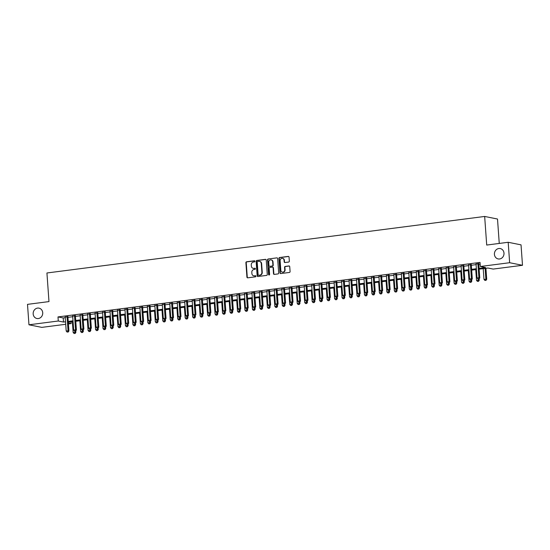 <?xml version="1.0" encoding="UTF-8"?>
<svg xmlns="http://www.w3.org/2000/svg" width="550" height="550" viewBox="0 0 550 550"><rect width="100%" height="100%" fill="white"/><g stroke="black" fill="none" stroke-linecap="round" stroke-linejoin="round"><path stroke-width="0.82" d="M254.918 261.278A0.571 0.516 -78.7 0 0 254.361 260.782L246.572 261.786A0.811 0.736 -78.7 0 0 245.898 262.687L246.929 277.124A0.811 0.736 -78.7 0 0 247.72 277.832L255.516 276.822A0.571 0.516 -78.7 0 0 255.434 275.701L254.423 275.832A2.592 2.344 -78.7 0 1 251.893 273.57L251.811 272.367A2.592 2.344 -78.7 0 1 253.969 269.493L254.98 269.363A0.571 0.516 -78.7 0 0 254.897 268.242L253.887 268.373A2.592 2.344 -78.7 0 1 251.357 266.111L251.274 264.907A2.592 2.344 -78.7 0 1 253.433 262.034L254.444 261.903A0.571 0.516 -78.7 0 0 254.918 261.278M494.422 254.368A5.287 4.771 -78.7 0 0 498.169 258.933A5.287 4.771 -78.7 0 0 503.986 253.131A5.287 4.771 -78.7 0 0 500.246 248.566A5.287 4.771 -78.7 0 0 494.422 254.368M33.165 313.94A5.287 4.771 -78.7 0 0 36.905 318.505A5.287 4.771 -78.7 0 0 42.721 312.709A5.287 4.771 -78.7 0 0 38.981 308.144A5.287 4.771 -78.7 0 0 33.165 313.94M288.661 262.061A0.811 0.736 -78.7 0 0 289.334 261.161L289.046 257.111A0.811 0.736 -78.7 0 0 288.255 256.403L279.606 257.524A0.811 0.736 -78.7 0 0 278.926 258.418L279.964 272.855A0.811 0.736 -78.7 0 0 280.754 273.563L289.403 272.449A0.811 0.736 -78.7 0 0 290.084 271.549L289.733 266.654A0.811 0.736 -78.7 0 0 288.942 265.952L285.237 266.427A0.811 0.736 -78.7 0 0 284.563 267.327L284.735 269.754A2.166 1.959 -78.7 0 1 282.349 272.133A2.166 1.959 -78.7 0 1 280.816 270.256L280.129 260.755A2.166 1.959 -78.7 0 1 282.521 258.369A2.166 1.959 -78.7 0 1 284.054 260.246L284.171 261.827A0.811 0.736 -78.7 0 0 284.962 262.536L288.661 262.061M65.711 324.287L41.814 327.374L28.964 324.796L27.5 304.363L48.977 301.593L46.929 272.986L484.66 216.452L486.709 245.053L508.186 242.282L509.651 262.714L522.5 265.293L493.178 269.074L487.974 268.029L479.146 269.17M28.964 324.796L58.286 321.007L63.491 322.053L65.532 321.791M479.091 268.379L485.54 267.541L480.329 266.496L480.04 262.412L57.991 316.924L58.286 321.007M480.329 266.496L509.651 262.714M266.241 260.054A0.811 0.736 -78.7 0 0 265.451 259.346L256.802 260.466A0.811 0.736 -78.7 0 0 256.128 261.36L257.159 275.804A0.811 0.736 -78.7 0 0 257.95 276.512L266.606 275.392A0.811 0.736 -78.7 0 0 267.279 274.498L266.241 260.054M268.201 258.995L276.856 257.874A0.811 0.736 -78.7 0 1 277.647 258.582L278.678 273.02A0.811 0.736 -78.7 0 1 278.004 273.921L274.299 274.395A0.811 0.736 -78.7 0 1 273.508 273.694L273.089 267.836A0.811 0.736 -78.7 0 0 272.298 267.128L269.844 267.444A0.811 0.736 -78.7 0 0 269.17 268.338L269.603 274.436A0.571 0.516 -78.7 0 1 268.579 274.574L267.527 259.889A0.811 0.736 -78.7 0 1 268.201 258.995L276.856 257.874M67.911 316.759L65.196 317.109M75.384 315.789L72.669 316.14M82.851 314.827L80.135 315.178M90.324 313.864L87.608 314.215M97.79 312.895L95.074 313.246M105.263 311.933L102.547 312.283M112.729 310.97L110.014 311.321M120.203 310.001L117.487 310.351M127.669 309.038L124.96 309.389M135.142 308.076L132.426 308.426M142.615 307.106L139.899 307.457M150.081 306.144L147.366 306.494M157.554 305.181L154.839 305.532M165.021 304.212L162.305 304.562M172.494 303.249L169.778 303.6M179.96 302.287L177.244 302.637M187.433 301.317L184.718 301.668M194.899 300.355L192.184 300.706M202.373 299.393L199.657 299.743M209.839 298.423L207.123 298.774M217.312 297.461L214.596 297.811M224.778 296.498L222.062 296.849M232.251 295.529L229.536 295.879M239.718 294.566L237.002 294.917M247.191 293.604L244.475 293.954M254.657 292.634L251.941 292.985M262.13 291.672L259.414 292.022M269.596 290.709L266.881 291.06M277.069 289.74L274.354 290.097M284.536 288.778L281.82 289.128M292.009 287.815L289.293 288.166M299.475 286.853L296.766 287.203M306.948 285.883L304.232 286.234M314.421 284.921L311.706 285.271M321.887 283.958L319.172 284.309M329.361 282.989L326.645 283.339M336.827 282.026L334.111 282.377M344.3 281.064L341.584 281.414M351.766 280.094L349.051 280.445M359.239 279.132L356.524 279.482M366.706 278.169L363.99 278.52M374.179 277.2L371.463 277.551M381.645 276.238L378.929 276.588M389.118 275.275L386.402 275.626M396.584 274.306L393.869 274.656M404.058 273.343L401.342 273.694M411.524 272.381L408.808 272.731M418.997 271.411L416.281 271.762M426.463 270.449L423.748 270.799M433.936 269.486L431.221 269.837M441.402 268.517L438.687 268.868M448.876 267.554L446.16 267.905M456.342 266.592L453.626 266.942M463.815 265.623L461.099 265.973M471.288 264.66L468.572 265.011M57.991 316.924L63.202 317.969L65.244 317.701M67.959 317.35L72.71 316.738M75.426 316.387L80.183 315.776M82.899 315.425L87.649 314.806M90.365 314.456L95.123 313.844M97.838 313.493L102.589 312.881M105.304 312.531L110.062 311.912M112.777 311.561L117.528 310.949M120.244 310.599L125.001 309.987M127.717 309.636L132.468 309.018M135.183 308.667L139.941 308.055M142.656 307.704L147.407 307.093M150.123 306.742L154.88 306.123M157.596 305.772L162.346 305.161M165.062 304.81L169.819 304.198M172.535 303.847L177.286 303.229M180.001 302.878L184.759 302.266M187.474 301.916L192.225 301.304M194.941 300.953L199.698 300.334M202.414 299.984L207.164 299.372M209.88 299.021L214.637 298.409M217.353 298.059L222.111 297.44M224.819 297.089L229.577 296.478M232.292 296.127L237.05 295.515M239.766 295.164L244.516 294.546M247.232 294.195L251.989 293.583M254.705 293.232L259.456 292.621M262.171 292.27L266.929 291.651M269.644 291.301L274.395 290.689M277.111 290.338L281.868 289.726M284.584 289.376L289.334 288.757M292.05 288.406L296.808 287.794M299.523 287.444L304.274 286.832M306.989 286.481L311.747 285.869M314.462 285.512L319.213 284.9M321.929 284.549L326.686 283.938M329.402 283.587L334.153 282.975M336.868 282.624L341.626 282.006M344.341 281.655L349.092 281.043M351.808 280.692L356.565 280.081M359.281 279.73L364.031 279.111M366.747 278.761L371.504 278.149M374.22 277.798L378.971 277.186M381.686 276.836L386.444 276.217M389.159 275.866L393.917 275.254M396.626 274.904L401.383 274.292M404.099 273.941L408.856 273.322M411.572 272.972L416.322 272.36M419.038 272.009L423.796 271.397M426.511 271.047L431.262 270.428M433.978 270.077L438.735 269.466M441.451 269.115L446.201 268.503M448.917 268.153L453.674 267.534M456.39 267.183L461.141 266.571M463.856 266.221L468.614 265.609M471.329 265.258L476.08 264.639M478.796 264.289L480.157 264.117M478.754 263.697L476.039 264.048M499.256 243.437L497.509 219.031L484.66 216.452M508.186 242.282L521.036 244.86L522.5 265.293M71.012 321.881L71.136 323.586L68.427 323.936M68.365 323.029L71.136 323.586M476.431 269.521L471.68 270.132M468.964 270.483L464.207 271.102M461.491 271.452L456.741 272.064M454.025 272.415L449.268 273.027M446.552 273.377L441.801 273.996M439.086 274.347L434.328 274.959M431.612 275.309L426.855 275.921M424.139 276.272L419.389 276.891M416.673 277.241L411.916 277.853M409.2 278.204L404.449 278.816M401.734 279.166L396.976 279.785M394.261 280.136L389.51 280.748M386.794 281.098L382.037 281.71M379.321 282.061L374.571 282.679M371.855 283.03L367.098 283.642M364.382 283.993L359.631 284.604M356.916 284.955L352.158 285.574M349.442 285.924L344.692 286.536M341.976 286.887L337.219 287.499M334.503 287.849L329.752 288.468M327.037 288.819L322.279 289.431M319.564 289.781L314.813 290.393M312.097 290.744L307.34 291.363M304.624 291.713L299.874 292.325M297.158 292.676L292.401 293.288M289.685 293.638L284.934 294.257M282.219 294.607L277.461 295.219M274.746 295.57L269.995 296.182M267.279 296.532L262.522 297.151M259.806 297.502L255.049 298.114M252.333 298.464L247.583 299.076M244.867 299.427L240.109 300.046M237.394 300.396L232.643 301.008M229.928 301.359L225.17 301.971M222.454 302.321L217.704 302.94M214.988 303.291L210.231 303.903M207.515 304.253L202.764 304.865M200.049 305.216L195.291 305.834M192.576 306.185L187.825 306.797M185.109 307.147L180.352 307.759M177.636 308.11L172.886 308.729M170.17 309.079L165.412 309.691M162.697 310.042L157.946 310.654M155.231 311.004L150.473 311.623M147.757 311.974L143.007 312.586M140.291 312.936L135.534 313.548M132.818 313.899L128.067 314.518M125.352 314.868L120.594 315.48M117.879 315.831L113.128 316.442M110.412 316.793L105.655 317.412M102.939 317.762L98.182 318.374M95.473 318.725L90.716 319.337M88 319.688L83.242 320.306M80.527 320.657L75.776 321.269M73.061 321.619L68.303 322.231M68.248 321.441L73.006 320.822M75.721 320.471L80.472 319.859M83.188 319.509L87.945 318.897M90.661 318.546L95.411 317.928M98.127 317.577L102.884 316.965M105.6 316.614L110.351 316.002M113.066 315.652L117.824 315.033M120.539 314.683L125.29 314.071M128.006 313.72L132.763 313.108M135.479 312.757L140.229 312.139M142.945 311.788L147.703 311.176M150.418 310.826L155.169 310.214M157.884 309.863L162.642 309.244M165.358 308.894L170.108 308.282M172.824 307.931L177.581 307.319M180.297 306.969L185.048 306.35M187.763 305.999L192.521 305.387M195.236 305.037L199.994 304.425M202.709 304.074L207.46 303.456M210.176 303.105L214.933 302.493M217.649 302.143L222.399 301.531M225.115 301.18L229.873 300.561M232.588 300.211L237.339 299.599M240.054 299.248L244.812 298.636M247.528 298.286L252.278 297.674M254.994 297.316L259.751 296.704M262.467 296.354L267.218 295.742M269.933 295.391L274.691 294.779M277.406 294.429L282.157 293.81M284.873 293.459L289.63 292.847M292.346 292.497L297.096 291.885M299.812 291.534L304.569 290.916M307.285 290.565L312.036 289.953M314.751 289.603L319.509 288.991M322.224 288.64L326.975 288.021M329.691 287.671L334.448 287.059M337.164 286.708L341.914 286.096M344.63 285.746L349.387 285.127M352.103 284.776L356.861 284.164M359.569 283.814L364.327 283.202M367.043 282.851L371.8 282.232M374.516 281.882L379.266 281.27M381.982 280.919L386.739 280.308M389.455 279.957L394.206 279.338M396.921 278.988L401.679 278.376M404.394 278.025L409.145 277.413M411.861 277.062L416.618 276.444M419.334 276.093L424.084 275.481M426.8 275.131L431.558 274.519M434.273 274.168L439.024 273.549M441.739 273.199L446.497 272.587M449.212 272.236L453.963 271.624M456.679 271.274L461.436 270.655M464.152 270.304L468.902 269.692M471.618 269.342L476.376 268.73M63.202 317.969L63.491 322.053M253.371 268.373A2.592 2.344 -78.7 0 0 254.238 268.441L253.887 268.373M255.214 268.317L254.238 268.441M253.907 275.839A2.592 2.344 -78.7 0 0 254.774 275.901L254.423 275.832M255.75 275.777L254.774 275.901M254.678 260.851L246.923 261.855A0.811 0.736 -78.7 0 0 246.242 262.756L247.28 277.193A0.811 0.736 -78.7 0 0 247.686 277.832M265.836 259.414A0.811 0.736 -78.7 0 0 265.801 259.421L257.146 260.535A0.811 0.736 -78.7 0 0 256.472 261.436L257.51 275.873A0.811 0.736 -78.7 0 0 257.916 276.512M257.689 261.484A0.571 0.516 -78.7 0 0 257.214 262.116L258.122 274.787A0.571 0.516 -78.7 0 0 258.679 275.282L259.738 275.144A2.592 2.344 -78.7 0 0 261.903 272.278L261.284 263.615A2.592 2.344 -78.7 0 0 258.754 261.346L257.689 261.484M258.734 275.296A0.571 0.516 -78.7 0 0 259.022 275.351L258.679 275.282M259.621 261.415A2.592 2.344 -78.7 0 1 261.628 263.684L262.247 272.346A2.592 2.344 -78.7 0 1 260.088 275.213L259.022 275.351M272.683 267.19A0.811 0.736 -78.7 0 1 273.439 267.905L273.859 273.762A0.811 0.736 -78.7 0 0 274.264 274.402M268.551 259.064A0.811 0.736 -78.7 0 0 267.877 259.957L268.929 274.643A0.571 0.516 -78.7 0 0 269.163 275.062M272.656 261.759A2.166 1.959 -78.7 0 0 271.123 259.882A2.166 1.959 -78.7 0 0 268.73 262.268L268.971 265.616A0.811 0.736 -78.7 0 0 269.761 266.324L272.222 266.007A0.811 0.736 -78.7 0 0 272.896 265.107L272.656 261.759L273.006 261.827A2.166 1.959 -78.7 0 0 271.294 259.93M269.727 266.324A0.811 0.736 -78.7 0 0 270.112 266.393L269.761 266.324M273.006 261.827L273.24 265.176A0.811 0.736 -78.7 0 1 272.566 266.076L270.112 266.393M282.693 258.418A2.166 1.959 -78.7 0 1 284.405 260.315L284.515 261.896A0.811 0.736 -78.7 0 0 284.921 262.543M282.521 272.154A2.166 1.959 -78.7 0 0 285.086 269.823L284.735 269.754M289.327 266.014A0.811 0.736 -78.7 0 0 289.286 266.021L285.587 266.496A0.811 0.736 -78.7 0 0 284.907 267.396L285.086 269.823M288.64 256.472A0.811 0.736 -78.7 0 0 288.606 256.472L279.95 257.593A0.811 0.736 -78.7 0 0 279.276 258.486L280.308 272.924A0.811 0.736 -78.7 0 0 280.713 273.57M72.373 321.709L73.143 332.434L75.879 332.372L75.776 330.921M74.786 333.382L74.037 333.479L75.137 333.451L74.938 331.189M74.037 333.479L73.143 332.434M75.879 332.372L75.137 333.451M67.045 316.58L68.062 330.804L66.199 331.045L65.175 316.821M67.891 316.47L68.936 330.976L68.062 330.804L67.843 331.987L67.093 332.083L67.843 331.987M68.186 332.062L68.936 330.976M66.199 331.045L67.093 332.083M79.846 320.739L80.616 331.471L83.346 331.403L83.242 329.959M82.259 332.42L81.51 332.516L82.603 332.489L82.411 330.22M81.51 332.516L80.616 331.471M83.346 331.403L82.603 332.489M87.312 319.777L88.083 330.509L90.819 330.44L90.716 328.996M89.726 331.451L88.983 331.547L90.076 331.526L89.877 329.257M88.983 331.547L88.083 330.509M90.819 330.44L90.076 331.526M94.786 318.814L95.556 329.539L98.292 329.478L98.182 328.027M97.199 330.488L96.449 330.584L97.542 330.557L97.35 328.295M96.449 330.584L95.556 329.539M98.292 329.478L97.542 330.557M102.252 317.845L103.022 328.577L105.758 328.508L105.655 327.064M104.665 329.526L103.922 329.622L105.016 329.594L104.816 327.326M103.922 329.622L103.022 328.577M105.758 328.508L105.016 329.594M74.518 315.618L75.536 329.835L73.666 330.082L72.648 315.858M75.364 315.507L76.402 330.014L75.536 329.835L75.309 331.024L74.566 331.121L75.309 331.024M75.659 331.093L76.402 330.014M73.666 330.082L74.566 331.121M81.984 314.655L83.002 328.873L81.139 329.113L80.114 314.896M82.83 314.545L83.875 329.044L83.002 328.873L82.782 330.062L82.032 330.158L82.782 330.062M83.126 330.131L83.875 329.044M81.139 329.113L82.032 330.158M89.458 313.686L90.475 327.91L88.605 328.151L87.588 313.926M90.303 313.576L91.341 328.082L90.475 327.91L90.248 329.093L89.506 329.189L90.248 329.093M90.599 329.168L91.341 328.082M88.605 328.151L89.506 329.189M96.924 312.723L97.941 326.941L96.078 327.188L95.054 312.964M97.769 312.613L98.814 327.119L97.941 326.941L97.721 328.13L96.972 328.226L97.721 328.13M98.065 328.199L98.814 327.119M96.078 327.188L96.972 328.226M109.725 316.882L110.495 327.614L113.231 327.546L113.128 326.102M112.138 328.556L111.389 328.653L112.482 328.632L112.289 326.363M111.389 328.653L110.495 327.614M113.231 327.546L112.482 328.632M104.397 311.761L105.414 325.978L103.544 326.219L102.527 312.001M105.243 311.651L106.281 326.15L105.414 325.978L105.188 327.168L104.445 327.264L105.188 327.168M105.538 327.236L106.281 326.15M103.544 326.219L104.445 327.264M117.191 315.92L117.961 326.645L120.698 326.583L120.594 325.132M119.604 327.594L118.862 327.69L119.955 327.663L119.756 325.401M118.862 327.69L117.961 326.645M120.698 326.583L119.955 327.663M111.863 310.791L112.881 325.016L111.017 325.256L110 311.032M112.709 310.681L113.754 325.188L112.881 325.016L112.661 326.198L111.911 326.294L112.661 326.198M113.004 326.274L113.754 325.188M111.017 325.256L111.911 326.294M124.664 314.957L125.434 325.683L128.171 325.614L128.067 324.17M127.078 326.631L126.328 326.728L127.421 326.7L127.229 324.431M126.328 326.728L125.434 325.683M128.171 325.614L127.421 326.7M119.336 309.829L120.354 324.046L118.484 324.294L117.466 310.069M120.182 309.719L121.22 324.225L120.354 324.046L120.127 325.236L119.384 325.332L120.127 325.236M120.478 325.304L121.22 324.225M118.484 324.294L119.384 325.332M132.131 313.988L132.901 324.72L135.637 324.651L135.534 323.207M134.544 325.662L133.801 325.758L134.894 325.738L134.695 323.469L135.417 323.379L134.667 323.476M133.801 325.758L132.901 324.72M135.637 324.651L134.894 325.738M126.802 308.866L127.82 323.084L125.957 323.324L124.939 309.107M127.655 308.756L128.693 323.256L127.82 323.084L127.6 324.273L126.851 324.369L127.6 324.273M127.944 324.342L128.693 323.256M125.957 323.324L126.851 324.369M139.604 313.026L140.374 323.757L143.11 323.689L143.007 322.238M142.017 324.699L141.267 324.796L142.361 324.768L142.168 322.506M141.267 324.796L140.374 323.757M143.11 323.689L142.361 324.768M134.276 307.897L135.293 322.121L133.423 322.362L132.406 308.144M135.121 307.787L136.159 322.293L135.293 322.121L135.066 323.304M135.417 323.379L136.159 322.293M133.423 322.362L134.324 323.4M147.07 312.063L147.84 322.788L150.576 322.719L150.473 321.276M149.483 323.737L148.741 323.833L149.834 323.806L149.634 321.537M148.741 323.833L147.84 322.788M150.576 322.719L149.834 323.806M141.742 306.934L142.759 321.152L140.896 321.399L139.879 307.175M142.594 306.824L143.632 321.331L142.759 321.152L142.539 322.341L141.79 322.438L142.539 322.341M142.883 322.41L143.632 321.331M140.896 321.399L141.79 322.438M154.543 311.094L155.313 321.826L158.049 321.757L157.946 320.313M156.956 322.768L156.207 322.864L157.3 322.843L157.108 320.574L157.829 320.485L157.08 320.581M156.207 322.864L155.313 321.826M158.049 321.757L157.3 322.843M149.215 305.972L150.233 320.189L148.363 320.43L147.345 306.212M150.061 305.862L151.099 320.361L150.233 320.189L150.006 321.379L149.263 321.475L150.006 321.379M150.356 321.447L151.099 320.361M148.363 320.43L149.263 321.475M162.009 310.131L162.779 320.863L165.516 320.794L165.412 319.344M164.422 321.805L163.68 321.901L164.773 321.874L164.574 319.612M163.68 321.901L162.779 320.863M165.516 320.794L164.773 321.874M156.681 305.002L157.706 319.227L155.836 319.468L154.818 305.25M157.534 304.899L158.572 319.399L157.706 319.227L157.479 320.409M157.829 320.485L158.572 319.399M155.836 319.468L156.729 320.512M164.154 304.04L165.172 318.257L163.302 318.505L162.284 304.281M165 303.93L166.038 318.436L165.172 318.257L164.952 319.447L164.203 319.543L164.952 319.447M165.296 319.516L166.038 318.436M163.302 318.505L164.203 319.543M171.621 303.077L172.645 317.295L170.775 317.536L169.757 303.318M172.473 302.968L173.511 317.467L172.645 317.295L172.418 318.484L171.669 318.581L172.418 318.484M172.769 318.553L173.511 317.467M170.775 317.536L171.669 318.581M169.483 309.169L170.252 319.894L172.989 319.825L172.886 318.381M171.896 320.843L171.146 320.939L172.239 320.911L172.047 318.643M171.146 320.939L170.252 319.894M172.989 319.825L172.239 320.911M176.949 308.199L177.719 318.931L180.455 318.863L180.352 317.419M179.362 319.873L178.619 319.969L179.712 319.949L179.513 317.68M178.619 319.969L177.719 318.931M180.455 318.863L179.712 319.949M184.422 307.237L185.192 317.969L187.928 317.9L187.825 316.449M186.835 318.911L186.086 319.007L187.186 318.979L186.986 316.718M186.086 319.007L185.192 317.969M187.928 317.9L187.186 318.979M179.094 302.108L180.111 316.332L178.241 316.573L177.224 302.356M179.939 302.005L180.978 316.504L180.111 316.332L179.891 317.515L179.142 317.618L179.891 317.515M180.235 317.591L180.978 316.504M178.241 316.573L179.142 317.618M191.895 306.274L192.658 316.999L195.394 316.931L195.291 315.487M194.308 317.948L193.559 318.044L194.652 318.017L194.459 315.748M193.559 318.044L192.658 316.999M195.394 316.931L194.652 318.017M186.56 301.146L187.584 315.37L185.714 315.611L184.697 301.386M187.413 301.036L188.451 315.542L187.584 315.37L187.357 316.553L186.608 316.649L187.357 316.553M187.708 316.621L188.451 315.542M185.714 315.611L186.608 316.649M199.361 305.305L200.131 316.037L202.867 315.968L202.764 314.524M201.774 316.979L201.025 317.075L202.125 317.054L201.926 314.786M201.025 317.075L200.131 316.037M202.867 315.968L202.125 317.054M194.033 300.183L195.051 314.401L193.188 314.641L192.163 300.424M194.879 300.073L195.917 314.579L195.051 314.401L194.831 315.59L194.081 315.686L194.831 315.59M195.174 315.659L195.917 314.579M193.188 314.641L194.081 315.686M206.834 304.343L207.597 315.074L210.334 315.006L210.231 313.555M209.248 316.016L208.498 316.113L209.591 316.085L209.399 313.823M208.498 316.113L207.597 315.074M210.334 315.006L209.591 316.085M201.499 299.214L202.524 313.438L200.654 313.679L199.636 299.461M202.352 299.111L203.39 313.61L202.524 313.438L202.297 314.627L201.548 314.724L202.297 314.627M202.647 314.696L203.39 313.61M200.654 313.679L201.548 314.724M214.301 303.38L215.071 314.105L217.807 314.036L217.704 312.593M216.714 315.054L215.964 315.15L217.064 315.123L216.865 312.854M215.964 315.15L215.071 314.105M217.807 314.036L217.064 315.123M208.972 298.251L209.99 312.476L208.127 312.716L207.103 298.492M209.818 298.141L210.856 312.647L209.99 312.476L209.77 313.658L209.021 313.754L209.77 313.658M210.114 313.727L210.856 312.647M208.127 312.716L209.021 313.754M221.774 302.411L222.537 313.143L225.273 313.074L225.17 311.63M224.187 314.084L223.438 314.181L224.531 314.16L224.338 311.891M223.438 314.181L222.537 313.143M225.273 313.074L224.531 314.16M216.439 297.289L217.463 311.506L215.593 311.747L214.576 297.529M217.291 297.179L218.329 311.685L217.463 311.506L217.236 312.696L216.494 312.792L217.236 312.696M217.587 312.764L218.329 311.685M215.593 311.747L216.494 312.792M229.24 301.448L230.01 312.18L232.746 312.111L232.643 310.661M231.653 313.122L230.904 313.218L232.004 313.191L231.804 310.929L232.526 310.832L231.777 310.929M230.904 313.218L230.01 312.18M232.746 312.111L232.004 313.191M223.912 296.319L224.929 310.544L223.066 310.784L222.042 296.567M224.758 296.216L225.803 310.716L224.929 310.544L224.709 311.733L223.96 311.829L224.709 311.733M225.053 311.802L225.803 310.716M223.066 310.784L223.96 311.829M236.713 300.486L237.483 311.211L240.212 311.142L240.109 309.698M239.126 312.159L238.377 312.256L239.47 312.228L239.278 309.966M238.377 312.256L237.483 311.211M240.212 311.142L239.47 312.228M231.378 295.357L232.403 309.581L230.532 309.822L229.515 295.597M232.231 295.247L233.269 309.753L232.403 309.581L232.176 310.764M232.526 310.832L233.269 309.753M230.532 309.822L231.433 310.86M244.179 299.516L244.949 310.248L247.686 310.179L247.583 308.736M246.593 311.19L245.85 311.293L246.943 311.266L246.744 308.997M245.85 311.293L244.949 310.248M247.686 310.179L246.943 311.266M251.653 298.554L252.423 309.286L255.159 309.217L255.049 307.766M254.066 310.228L253.316 310.324L254.409 310.296L254.217 308.034L254.932 307.938L254.189 308.034M253.316 310.324L252.423 309.286M255.159 309.217L254.409 310.296M259.119 297.591L259.889 308.316L262.625 308.248L262.522 306.804M261.532 309.265L260.789 309.361L261.882 309.334L261.683 307.072M260.789 309.361L259.889 308.316M262.625 308.248L261.882 309.334M238.851 294.394L239.869 308.612L238.006 308.853L236.981 294.635M239.697 294.284L240.742 308.791L239.869 308.612L239.649 309.801L238.899 309.897L239.649 309.801M239.992 309.87L240.742 308.791M238.006 308.853L238.899 309.897M246.324 293.425L247.342 307.649L245.472 307.89L244.454 293.673M247.17 293.322L248.208 307.821L247.342 307.649L247.115 308.839L246.373 308.935L247.115 308.839M247.466 308.907L248.208 307.821M245.472 307.89L246.373 308.935M253.791 292.462L254.808 306.687L252.945 306.928L251.921 292.703M254.636 292.353L255.681 306.859L254.808 306.687L254.588 307.869M254.932 307.938L255.681 306.859M252.945 306.928L253.839 307.966M266.592 296.622L267.362 307.354L270.098 307.285L269.988 305.841M269.005 308.296L268.256 308.399L269.349 308.371L269.156 306.103M268.256 308.399L267.362 307.354M270.098 307.285L269.349 308.371M261.264 291.5L262.281 305.718L260.411 305.958L259.394 291.741M262.109 291.39L263.147 305.896L262.281 305.718L262.054 306.907L261.312 307.003L262.054 306.907M262.405 306.976L263.147 305.896M260.411 305.958L261.312 307.003M274.058 295.659L274.828 306.391L277.564 306.322L277.461 304.872M276.471 307.333L275.729 307.429L276.822 307.402L276.623 305.14M275.729 307.429L274.828 306.391M277.564 306.322L276.822 307.402M268.73 290.538L269.748 304.755L267.884 304.996L266.86 290.778M269.576 290.428L270.621 304.927L269.748 304.755L269.528 305.944L268.778 306.041L269.528 305.944M269.871 306.013L270.621 304.927M267.884 304.996L268.778 306.041M281.531 294.697L282.301 305.422L285.038 305.353L284.934 303.909M283.944 306.371L283.195 306.467L284.288 306.439L284.096 304.178M283.195 306.467L282.301 305.422M285.038 305.353L284.288 306.439M276.203 289.568L277.221 303.793L275.351 304.033L274.333 289.809M277.049 289.458L278.087 303.964L277.221 303.793L276.994 304.975L276.251 305.071L276.994 304.975M277.344 305.044L278.087 303.964M275.351 304.033L276.251 305.071M288.998 293.728L289.768 304.459L292.504 304.391L292.401 302.947M291.411 305.401L290.668 305.504L291.761 305.477L291.562 303.208M290.668 305.504L289.768 304.459M292.504 304.391L291.761 305.477M283.669 288.606L284.687 302.823L282.824 303.064L281.806 288.846M284.515 288.496L285.56 303.002L284.687 302.823L284.467 304.012L283.718 304.109L284.467 304.012M284.811 304.081L285.56 303.002M282.824 303.064L283.718 304.109M296.471 292.765L297.241 303.497L299.977 303.428L299.874 301.978M298.884 304.439L298.134 304.535L299.228 304.507L299.035 302.246M298.134 304.535L297.241 303.497M299.977 303.428L299.228 304.507M303.937 291.803L304.707 302.528L307.443 302.466L307.34 301.015M306.35 303.476L305.607 303.572L306.701 303.545L306.501 301.283L307.223 301.187L306.474 301.283M305.607 303.572L304.707 302.528M307.443 302.466L306.701 303.545M311.41 290.833L312.18 301.565L314.916 301.496L314.813 300.053M313.823 302.514L313.074 302.61L314.167 302.582L313.974 300.314M313.074 302.61L312.18 301.565M314.916 301.496L314.167 302.582M291.143 287.643L292.16 301.861L290.29 302.101L289.272 287.884M291.988 287.533L293.026 302.032L292.16 301.861L291.933 303.05L291.191 303.146L291.933 303.05M292.284 303.119L293.026 302.032M290.29 302.101L291.191 303.146M298.609 286.674L299.626 300.898L297.763 301.139L296.746 286.914M299.461 286.564L300.499 301.07L299.626 300.898L299.406 302.081L298.657 302.177L299.406 302.081M299.75 302.149L300.499 301.07M297.763 301.139L298.657 302.177M306.082 285.711L307.099 299.929L305.229 300.169L304.212 285.952M306.928 285.601L307.966 300.107L307.099 299.929L306.873 301.118M307.223 301.187L307.966 300.107M305.229 300.169L306.13 301.214M318.876 289.871L319.646 300.603L322.382 300.534L322.279 299.083M321.289 301.544L320.547 301.641L321.64 301.613L321.441 299.351M320.547 301.641L319.646 300.603M322.382 300.534L321.64 301.613M313.548 284.749L314.572 298.966L312.702 299.207L311.685 284.989M314.401 284.639L315.439 299.138L314.572 298.966L314.346 300.156L313.596 300.252L314.346 300.156M314.696 300.224L315.439 299.138M312.702 299.207L313.596 300.252M326.349 288.908L327.119 299.633L329.856 299.571L329.752 298.121M328.762 300.582L328.013 300.678L329.106 300.651L328.914 298.389L329.636 298.293L328.886 298.389M328.013 300.678L327.119 299.633M329.856 299.571L329.106 300.651M321.021 283.779L322.039 298.004L320.169 298.244L319.151 284.02M321.867 283.669L322.905 298.176L322.039 298.004L321.819 299.186L321.069 299.282L321.819 299.186M322.163 299.255L322.905 298.176M320.169 298.244L321.069 299.282M333.816 287.939L334.586 298.671L337.322 298.602L337.219 297.158M336.229 299.619L335.486 299.716L336.579 299.688L336.38 297.419M335.486 299.716L334.586 298.671M337.322 298.602L336.579 299.688M328.488 282.817L329.512 297.034L327.642 297.275L326.624 283.058M329.34 282.707L330.378 297.213L329.512 297.034L329.285 298.224M329.636 298.293L330.378 297.213M327.642 297.275L328.536 298.32M341.289 286.976L342.059 297.708L344.795 297.639L344.692 296.196M343.702 298.65L342.952 298.746L344.046 298.719L343.853 296.457M342.952 298.746L342.059 297.708M344.795 297.639L344.046 298.719M335.961 281.854L336.978 296.072L335.108 296.312L334.091 282.095M336.806 281.744L337.844 296.244L336.978 296.072L336.758 297.261L336.009 297.357L336.758 297.261M337.102 297.33L337.844 296.244M335.108 296.312L336.009 297.357M348.762 286.014L349.525 296.739L352.261 296.677L352.158 295.226M351.168 297.688L350.426 297.784L351.519 297.756L351.319 295.494M350.426 297.784L349.525 296.739M352.261 296.677L351.519 297.756M343.427 280.885L344.451 295.109L342.581 295.35L341.564 281.126M344.279 280.775L345.317 295.281L344.451 295.109L344.224 296.292L343.475 296.388L344.224 296.292M344.575 296.361L345.317 295.281M342.581 295.35L343.475 296.388M356.228 285.044L356.998 295.776L359.734 295.707L359.631 294.264M358.641 296.725L357.892 296.821L358.992 296.794L358.793 294.525M357.892 296.821L356.998 295.776M359.734 295.707L358.992 296.794M350.9 279.923L351.918 294.14L350.048 294.381L349.03 280.163M351.746 279.812L352.784 294.319L351.918 294.14L351.697 295.329L350.948 295.426L351.697 295.329M352.041 295.398L352.784 294.319M350.048 294.381L350.948 295.426M363.701 284.082L364.464 294.814L367.201 294.745L367.098 293.301M366.114 295.756L365.365 295.852L366.458 295.824L366.266 293.562M365.365 295.852L364.464 294.814M367.201 294.745L366.458 295.824M358.366 278.96L359.391 293.178L357.521 293.418L356.503 279.201M359.219 278.85L360.257 293.349L359.391 293.178L359.164 294.367L358.414 294.463L359.164 294.367M359.514 294.436L360.257 293.349M357.521 293.418L358.414 294.463M371.168 283.119L371.938 293.844L374.674 293.782L374.571 292.332M373.581 294.793L372.831 294.889L373.931 294.862L373.732 292.6M372.831 294.889L371.938 293.844M374.674 293.782L373.931 294.862M365.839 277.991L366.857 292.215L364.994 292.456L363.969 278.231M366.685 277.881L367.723 292.387L366.857 292.215L366.637 293.397L365.888 293.494L366.637 293.397M366.981 293.466L367.723 292.387M364.994 292.456L365.888 293.494M378.641 282.15L379.404 292.882L382.14 292.813L382.037 291.369M381.054 293.831L380.304 293.927L381.397 293.899L381.205 291.631M380.304 293.927L379.404 292.882M382.14 292.813L381.397 293.899M373.306 277.028L374.33 291.246L372.46 291.486L371.442 277.269M374.158 276.918L375.196 291.424L374.33 291.246L374.103 292.435L373.361 292.531L374.103 292.435M374.454 292.504L375.196 291.424M372.46 291.486L373.361 292.531M386.107 281.188L386.877 291.919L389.613 291.851L389.51 290.407M388.52 292.861L387.771 292.957L388.871 292.93L388.671 290.668M387.771 292.957L386.877 291.919M389.613 291.851L388.871 292.93M380.779 276.066L381.796 290.283L379.933 290.524L378.909 276.306M381.624 275.956L382.669 290.455L381.796 290.283L381.576 291.472L380.827 291.569L381.576 291.472M381.92 291.541L382.669 290.455M379.933 290.524L380.827 291.569M393.58 280.225L394.35 290.95L397.079 290.888L396.976 289.438M395.993 291.899L395.244 291.995L396.337 291.968L396.144 289.706M395.244 291.995L394.35 290.95M397.079 290.888L396.337 291.968M388.245 275.096L389.269 289.321L387.399 289.561L386.382 275.337M389.098 274.986L390.136 289.493L389.269 289.321L389.043 290.503L388.3 290.599L389.043 290.503M389.393 290.572L390.136 289.493M387.399 289.561L388.3 290.599M401.046 279.256L401.816 289.988L404.553 289.919L404.449 288.475M403.459 290.936L402.71 291.032L403.81 291.005L403.611 288.736L404.332 288.647L403.583 288.743M402.71 291.032L401.816 289.988M404.553 289.919L403.81 291.005M395.718 274.134L396.736 288.351L394.873 288.592L393.848 274.374M396.564 274.024L397.609 288.53L396.736 288.351L396.516 289.541L395.766 289.637L396.516 289.541M396.859 289.609L397.609 288.53M394.873 288.592L395.766 289.637M408.519 278.293L409.289 289.025L412.019 288.956L411.916 287.512M410.933 289.967L410.183 290.063L411.276 290.036L411.084 287.774M410.183 290.063L409.289 289.025M412.019 288.956L411.276 290.036M403.191 273.171L404.209 287.389L402.339 287.629L401.321 273.412M404.037 273.061L405.075 287.561L404.209 287.389L403.982 288.578M404.332 288.647L405.075 287.561M402.339 287.629L403.239 288.674M415.986 277.331L416.756 288.056L419.492 287.994L419.389 286.543M418.399 289.004L417.656 289.101L418.749 289.073L418.55 286.811M417.656 289.101L416.756 288.056M419.492 287.994L418.749 289.073M410.658 272.202L411.675 286.426L409.812 286.667L408.788 272.442M411.503 272.092L412.548 286.598L411.675 286.426L411.455 287.609L410.706 287.705L411.455 287.609M411.799 287.678L412.548 286.598M409.812 286.667L410.706 287.705M423.459 276.361L424.229 287.093L426.965 287.024L426.855 285.581M425.872 288.042L425.123 288.138L426.216 288.111L426.023 285.842M425.123 288.138L424.229 287.093M426.965 287.024L426.216 288.111M418.131 271.239L419.148 285.457L417.278 285.697L416.261 271.48M418.976 271.129L420.014 285.636L419.148 285.457L418.921 286.646L418.179 286.743L418.921 286.646M419.272 286.715L420.014 285.636M417.278 285.697L418.179 286.743M430.925 275.399L431.695 286.131L434.431 286.062L434.328 284.618M433.338 287.072L432.596 287.169L433.689 287.141L433.489 284.879M432.596 287.169L431.695 286.131M434.431 286.062L433.689 287.141M425.597 270.277L426.614 284.494L424.751 284.735L423.727 270.518M426.442 270.167L427.487 284.666L426.614 284.494L426.394 285.684L425.645 285.78L426.394 285.684M426.738 285.752L427.487 284.666M424.751 284.735L425.645 285.78M438.398 274.436L439.168 285.161L441.904 285.099L441.794 283.649M440.811 286.11L440.062 286.206L441.155 286.179L440.962 283.917M440.062 286.206L439.168 285.161M441.904 285.099L441.155 286.179M433.07 269.308L434.087 283.532L432.217 283.772L431.2 269.548M433.916 269.197L434.954 283.704L434.087 283.532L433.861 284.714L433.118 284.811L433.861 284.714M434.211 284.783L434.954 283.704M432.217 283.772L433.118 284.811M445.864 273.467L446.634 284.199L449.371 284.13L449.268 282.686M448.277 285.147L447.535 285.244L448.628 285.216L448.429 282.947M447.535 285.244L446.634 284.199M449.371 284.13L448.628 285.216M440.536 268.345L441.554 282.562L439.691 282.803L438.666 268.586M441.382 268.235L442.427 282.741L441.554 282.562L441.334 283.752L440.584 283.848L441.334 283.752M441.678 283.821L442.427 282.741M439.691 282.803L440.584 283.848M453.337 272.504L454.107 283.236L456.844 283.168L456.741 281.724M455.751 284.178L455.001 284.274L456.094 284.247L455.902 281.985M455.001 284.274L454.107 283.236M456.844 283.168L456.094 284.247M448.009 267.382L449.027 281.6L447.157 281.841L446.139 267.623M448.855 267.272L449.893 281.772L449.027 281.6L448.8 282.789L448.058 282.886L448.8 282.789M449.151 282.858L449.893 281.772M447.157 281.841L448.058 282.886M460.804 271.542L461.574 282.267L464.31 282.205L464.207 280.754M463.217 283.216L462.474 283.312L463.567 283.284L463.368 281.022M462.474 283.312L461.574 282.267M464.31 282.205L463.567 283.284M455.476 266.413L456.493 280.637L454.63 280.878L453.612 266.654M456.328 266.303L457.366 280.809L456.493 280.637L456.273 281.82L455.524 281.916L456.273 281.82M456.617 281.889L457.366 280.809M454.63 280.878L455.524 281.916M468.277 270.572L469.047 281.304L471.783 281.236L471.68 279.792M470.69 282.253L469.941 282.349L471.034 282.322L470.841 280.053M469.941 282.349L469.047 281.304M471.783 281.236L471.034 282.322M462.949 265.451L463.966 279.668L462.096 279.909L461.079 265.691M463.794 265.341L464.832 279.847L463.966 279.668L463.739 280.857L462.997 280.954L463.739 280.857M464.09 280.926L464.832 279.847M462.096 279.909L462.997 280.954M475.743 269.61L476.513 280.342L479.249 280.273L479.146 278.829M478.156 281.284L477.414 281.38L478.507 281.353L478.308 279.091L479.029 278.994L478.28 279.091M477.414 281.38L476.513 280.342M479.249 280.273L478.507 281.353M470.415 264.488L471.433 278.706L469.569 278.946L468.552 264.729M471.268 264.378L472.306 278.877L471.433 278.706L471.212 279.895L470.463 279.991L471.212 279.895M471.556 279.964L472.306 278.877M469.569 278.946L470.463 279.991M483.216 268.647L483.986 279.373L486.723 279.311L485.932 268.297M485.629 280.321L484.88 280.418L485.973 280.39L485.086 268.407M484.88 280.418L483.986 279.373M486.723 279.311L485.973 280.39M477.888 263.519L478.906 277.743L477.036 277.984L476.018 263.759M478.734 263.409L479.772 277.915L478.906 277.743L478.679 278.926M479.029 278.994L479.772 277.915M477.036 277.984L477.936 279.022M247.28 277.193L246.929 277.124M246.242 262.756L245.898 262.687M246.923 261.855L246.572 261.786M257.51 275.873L257.159 275.804M256.472 261.436L256.128 261.36M257.146 260.535L256.802 260.466M265.801 259.421L265.451 259.346M260.088 275.213L259.738 275.144M262.247 272.346L261.903 272.278M261.628 263.684L261.284 263.615M273.859 273.762L273.508 273.694M273.439 267.905L273.089 267.836M268.929 274.643L268.579 274.574M267.877 259.957L267.527 259.889M272.566 266.076L272.222 266.007M273.24 265.176L272.896 265.107M284.515 261.896L284.171 261.827M284.405 260.315L284.054 260.246M284.907 267.396L284.563 267.327M285.587 266.496L285.237 266.427M289.286 266.021L288.942 265.952M280.308 272.924L279.964 272.855M279.276 258.486L278.926 258.418M279.95 257.593L279.606 257.524M288.606 256.472L288.255 256.403M253.543 268.421L253.192 268.345M254.079 275.88L253.729 275.811M258.871 275.344L258.528 275.275M259.793 261.442L259.442 261.374M272.862 267.204L272.518 267.135M271.466 259.957L271.123 259.882M269.892 266.386L269.548 266.317M282.865 258.445L282.521 258.369M282.693 272.202L282.349 272.133"/></g></svg>
